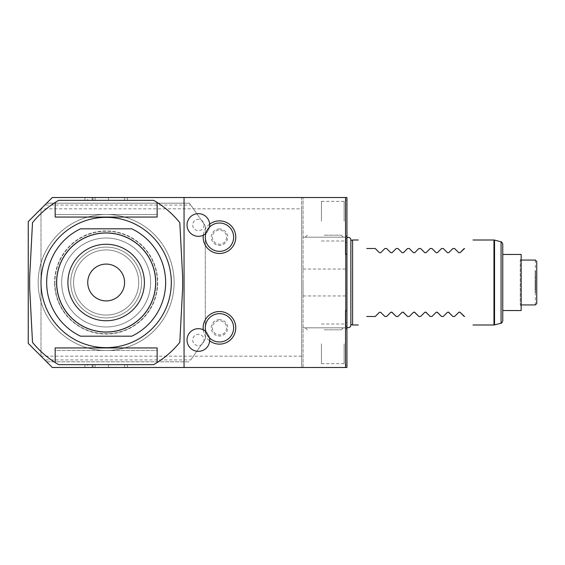 <?xml version="1.0" encoding="UTF-8"?>
<svg xmlns="http://www.w3.org/2000/svg" width="565" height="565" viewBox="0 0 565 565"><rect width="100%" height="100%" fill="white"/><g stroke="black" fill="none" stroke-linecap="round" stroke-linejoin="round"><path stroke-width="0.42" stroke-dasharray="2.83 2.12" d="M346.945 197.517L346.945 254.208L345.533 254.208L345.533 197.517L345.533 367.483L345.533 197.517L346.945 197.517M44.769 359.926L40.998 356.155L193.399 356.155L205.307 339.155L190.765 359.926L44.769 359.926L46.662 361.819L40.998 356.155L40.998 208.845L44.769 205.074L190.765 205.074L189.437 203.181L46.662 203.181L40.998 208.845L301.625 208.845L301.625 367.483L301.625 197.517L52.326 197.517L40.998 208.845L40.998 356.155L52.326 367.483L346.945 367.483L346.945 254.208M346.945 330.652L346.945 234.348L346.945 330.652L345.893 326.711A2.267 2.267 0 0 1 345.872 325.631A2.521 2.521 0 0 0 346.945 327.213M346.945 343.831L346.945 365.301L346.945 343.831M346.945 221.169L346.945 199.699L346.945 221.169M87.674 367.483L127.4 367.483L84.905 367.483L108.522 367.483L87.674 367.483L87.674 364.651L84.905 364.651L108.522 364.651L87.674 364.651M92.144 367.483L127.4 367.483L84.905 367.483L92.144 367.483L92.144 364.651L127.4 364.651L84.905 364.651L127.4 364.651L84.905 364.651L92.144 364.651L92.144 367.483M345.533 367.483L345.533 310.792L346.945 310.792M345.533 282.5L345.533 295.954L345.533 282.5M301.625 208.845L301.625 197.517L345.533 197.517M87.674 197.517L127.4 197.517L84.905 197.517L108.522 197.517L87.674 197.517L87.674 200.349L84.905 200.349L108.522 200.349L87.674 200.349M92.144 197.517L127.4 197.517L84.905 197.517L92.144 197.517L92.144 200.349L127.4 200.349L84.905 200.349L127.4 200.349L84.905 200.349L92.144 200.349L92.144 197.517M303.038 367.483L303.038 197.517L303.038 367.483M303.038 282.5L303.038 295.954L303.038 282.5M303.038 327.827L345.533 327.827L303.038 327.827M324.282 327.827L343.266 327.827L324.282 327.827M345.533 237.173L303.038 237.173L345.533 237.173M324.282 237.173L343.266 237.173L324.282 237.173M324.282 235.188L341.281 235.188L324.282 235.188M324.282 329.812L341.281 329.812L324.282 329.812M44.769 205.074L46.662 203.181L189.437 203.181L205.307 225.845L205.307 339.155L205.307 225.845L190.765 205.074M40.998 208.845L28.25 221.593L28.25 343.407L40.998 356.155M184.056 367.483L184.056 197.517M174.14 282.5A67.991 67.991 0 0 0 106.156 214.509A67.991 67.991 0 0 0 38.166 282.5A67.991 67.991 0 0 0 106.156 350.491A67.991 67.991 0 0 0 174.14 282.5A67.991 67.991 0 0 0 106.156 214.509A67.991 67.991 0 0 0 38.166 282.5A67.991 67.991 0 0 0 106.156 350.491A67.991 67.991 0 0 0 174.14 282.5M203.287 329.798A16.3 16.3 0 0 0 209.672 340.85M209.672 224.15A16.3 16.3 0 0 0 203.287 235.202M204.036 224.99A5.664 5.664 0 0 1 198.371 230.661A5.664 5.664 0 0 1 192.707 224.99A5.664 5.664 0 0 1 198.371 219.326A5.664 5.664 0 0 1 204.036 224.99M204.036 340.01A5.664 5.664 0 0 1 198.371 345.674A5.664 5.664 0 0 1 192.707 340.01A5.664 5.664 0 0 1 198.371 334.339A5.664 5.664 0 0 1 204.036 340.01M219.467 319.599A8.228 8.228 0 0 0 211.239 327.827A8.228 8.228 0 0 0 219.467 336.055A8.228 8.228 0 0 0 227.695 327.827A8.228 8.228 0 0 0 219.467 319.599M209.05 336.224L206.988 332.651C206.43 334.522 207.122 335.716 209.05 336.224A11.328 11.328 0 0 1 198.371 351.338A11.328 11.328 0 0 1 194.452 329.374A11.328 11.328 0 0 1 206.988 332.651M226.551 327.827A7.084 7.084 0 0 1 219.467 334.911A7.084 7.084 0 0 1 212.384 327.827A7.084 7.084 0 0 1 219.467 320.743A7.084 7.084 0 0 1 226.551 327.827A7.084 7.084 0 0 1 219.467 334.911A7.084 7.084 0 0 1 212.384 327.827A7.084 7.084 0 0 1 219.467 320.743A7.084 7.084 0 0 1 226.551 327.827M233.635 327.827A14.167 14.167 0 0 0 219.467 313.66A14.167 14.167 0 0 0 205.307 327.827A14.167 14.167 0 0 0 219.467 341.987A14.167 14.167 0 0 0 233.635 327.827M209.502 337.891A11.328 11.328 0 0 0 205.766 331.422M219.467 228.945A8.228 8.228 0 0 0 211.239 237.173A8.228 8.228 0 0 0 219.467 245.401A8.228 8.228 0 0 0 227.695 237.173A8.228 8.228 0 0 0 219.467 228.945M206.988 232.349L209.05 228.776C207.122 229.284 206.43 230.478 206.988 232.349A11.328 11.328 0 0 1 187.036 224.99A11.328 11.328 0 0 1 198.371 213.662A11.328 11.328 0 0 1 209.05 228.776M226.551 237.173A7.084 7.084 0 0 1 219.467 244.257A7.084 7.084 0 0 1 212.384 237.173A7.084 7.084 0 0 1 219.467 230.089A7.084 7.084 0 0 1 226.551 237.173A7.084 7.084 0 0 1 219.467 244.257A7.084 7.084 0 0 1 212.384 237.173A7.084 7.084 0 0 1 219.467 230.089A7.084 7.084 0 0 1 226.551 237.173M233.635 237.173A14.167 14.167 0 0 0 219.467 223.013A14.167 14.167 0 0 0 205.307 237.173A14.167 14.167 0 0 0 219.467 251.34A14.167 14.167 0 0 0 233.635 237.173M209.502 227.109A11.328 11.328 0 0 1 205.766 233.578M301.625 356.155L193.399 356.155L190.765 359.926M46.662 361.819L189.437 361.819L46.662 361.819M153.666 364.651L58.647 364.651A94.899 94.899 0 0 1 32.509 342.355L29.67 288.164L29.67 276.836L32.509 222.645A94.899 94.899 0 0 1 58.647 200.349L153.666 200.349A94.899 94.899 0 0 1 179.804 222.645L182.643 276.836L182.643 288.164L179.804 342.355A94.899 94.899 0 0 1 153.666 364.651M55.165 362.539L55.165 350.491L157.148 350.491L157.148 362.539M157.148 202.461L157.148 214.509L55.165 214.509L157.148 214.509L157.148 217.059L55.165 217.059L55.165 202.461M157.148 350.491L157.148 347.941L55.165 347.941L55.165 350.491L157.148 350.491M171.308 282.5A65.159 65.159 0 0 1 106.156 347.659A65.159 65.159 0 0 1 40.998 282.5A65.159 65.159 0 0 1 106.156 217.341A65.159 65.159 0 0 1 171.308 282.5M157.713 282.5A51.556 51.556 0 0 1 106.156 334.056A51.556 51.556 0 0 1 54.593 282.5A51.556 51.556 0 0 0 106.156 334.056A51.556 51.556 0 0 0 157.713 282.5A51.556 51.556 0 0 0 106.156 230.944A51.556 51.556 0 0 0 54.593 282.5A51.556 51.556 0 0 1 106.156 230.944A51.556 51.556 0 0 1 157.713 282.5M56.86 282.5A49.289 49.289 0 0 0 106.156 331.789A49.289 49.289 0 0 0 155.446 282.5A49.289 49.289 0 0 0 106.156 233.211A49.289 49.289 0 0 0 56.86 282.5A49.289 49.289 0 0 0 106.156 331.789A49.289 49.289 0 0 0 155.446 282.5A49.289 49.289 0 0 0 106.156 233.211A49.289 49.289 0 0 0 56.86 282.5M61.677 282.5A44.473 44.473 0 0 0 106.156 326.973A44.473 44.473 0 0 0 150.629 282.5A44.473 44.473 0 0 0 106.156 238.027A44.473 44.473 0 0 0 61.677 282.5A44.473 44.473 0 0 0 106.156 326.973A44.473 44.473 0 0 0 150.629 282.5A44.473 44.473 0 0 0 106.156 238.027A44.473 44.473 0 0 0 61.677 282.5M54.876 282.5A51.274 51.274 0 0 0 106.156 333.774A51.274 51.274 0 0 0 157.43 282.5A51.274 51.274 0 0 0 106.156 231.226A51.274 51.274 0 0 0 54.876 282.5A51.274 51.274 0 0 0 106.156 333.774A51.274 51.274 0 0 0 157.43 282.5A51.274 51.274 0 0 0 106.156 231.226A51.274 51.274 0 0 0 54.876 282.5M131.793 228.818L80.52 228.818A59.487 59.487 0 0 0 80.52 336.182L131.793 336.182A59.487 59.487 0 0 0 131.793 228.818M73.577 282.5A32.579 32.579 0 0 0 106.156 315.079A32.579 32.579 0 0 0 138.729 282.5A32.579 32.579 0 0 0 106.156 249.921A32.579 32.579 0 0 0 73.577 282.5A32.579 32.579 0 0 0 106.156 315.079A32.579 32.579 0 0 0 138.729 282.5A32.579 32.579 0 0 0 106.156 249.921A32.579 32.579 0 0 0 73.577 282.5M70.745 282.5A35.411 35.411 0 0 0 106.156 317.911A35.411 35.411 0 0 0 141.568 282.5A35.411 35.411 0 0 0 106.156 247.089A35.411 35.411 0 0 0 70.745 282.5A35.411 35.411 0 0 1 106.156 247.089A35.411 35.411 0 0 1 141.568 282.5A35.411 35.411 0 0 1 106.156 317.911A35.411 35.411 0 0 1 70.745 282.5M155.728 282.5A49.572 49.572 0 0 1 106.156 332.072A49.572 49.572 0 0 1 56.578 282.5A49.572 49.572 0 0 1 106.156 232.928A49.572 49.572 0 0 1 155.728 282.5M87.737 282.5A18.412 18.412 0 0 0 106.156 300.912A18.412 18.412 0 0 0 124.568 282.5A18.412 18.412 0 0 0 106.156 264.088A18.412 18.412 0 0 0 87.737 282.5M84.905 197.517L84.905 200.349L84.905 197.517M108.522 197.517L108.522 200.349M127.4 197.517L127.4 200.349L127.4 197.517M95.082 197.517L95.082 200.349M92.978 197.517L92.978 200.349M84.905 367.483L84.905 364.651L84.905 367.483M108.522 367.483L108.522 364.651M127.4 367.483L127.4 364.651L127.4 367.483M95.082 367.483L95.082 364.651M92.978 367.483L92.978 364.651M346.945 234.348L345.893 238.289A2.267 2.267 0 0 0 345.872 239.369L345.872 325.631L345.872 239.369A2.521 2.521 0 0 1 346.945 237.787M350.858 240.478L350.787 240.492A2.521 2.521 0 0 0 350.858 239.892L350.858 325.108A2.521 2.521 0 0 0 350.787 324.508L350.787 240.492L350.858 324.522M352.609 324.995L352.609 240.005M452.897 316.492L454.599 316.492M441.569 316.492L443.264 316.492M430.233 316.492L431.935 316.492M418.905 316.492L420.6 316.492M407.57 316.492L409.272 316.492M396.242 316.492L397.937 316.492M384.906 316.492L386.608 316.492M366.777 316.492L375.273 316.492M366.777 248.508L375.273 248.508M379.489 252.717L380.69 252.717M384.906 248.508L386.608 248.508M390.825 252.717L392.025 252.717M396.242 248.508L397.937 248.508M402.153 252.717L403.354 252.717M407.57 248.508L409.272 248.508M413.488 252.717L414.689 252.717M418.905 248.508L420.6 248.508M424.816 252.717L426.017 252.717M430.233 248.508L431.935 248.508M436.152 252.717L437.352 252.717M441.569 248.508L443.264 248.508M447.48 252.717L448.681 252.717M452.897 248.508L454.599 248.508M458.808 252.717L460.016 252.717M502.758 320.977L502.758 244.024M502.758 254.455L502.758 282.5M521.17 310.545L521.17 254.455M521.17 305.87L521.17 259.13L521.17 305.87L520.238 304.938L520.238 282.5L520.238 304.938L521.17 304.938M521.17 260.062L520.238 260.062L520.238 282.5L520.238 260.062L521.17 259.13M535.33 290.368L535.33 291.519M535.33 292.444L535.33 304.938M535.33 260.062L535.33 271.454M535.33 272.45L535.33 273.58M535.33 274.526L535.33 275.699M535.33 278.672L535.33 279.619M536.75 281.052L536.75 281.582M536.75 284.089L536.75 285.057M344.113 343.831L344.113 363.662L344.113 343.831M321.45 343.831L321.45 363.662L321.45 343.831M344.113 221.169L344.113 201.338L344.113 221.169M321.45 221.169L321.45 201.338L321.45 221.169M124.632 197.517L124.632 200.349M124.632 367.483L124.632 364.651M345.893 326.711L345.893 238.289L345.893 326.711M493.958 240.005L493.958 324.995M494.545 240.083L494.545 324.917M501.077 323.166L501.077 241.834M341.281 235.188L343.266 237.173M307.289 235.188L305.305 237.173M341.281 329.812L343.266 327.827M307.289 329.812L305.305 327.827M345.533 295.954L303.038 295.954M345.533 269.046L303.038 269.046M345.815 238.875L345.815 326.125L345.815 238.875M321.45 324.006L344.113 324.006L346.945 322.368M321.45 363.662L344.113 363.662L346.945 365.301M321.45 201.338L344.113 201.338L346.945 199.699M321.45 240.994L344.113 240.994L346.945 242.632"/><path stroke-width="0.85" d="M345.533 367.483L346.945 367.483L346.945 310.792L345.533 310.792L345.533 367.483L184.056 367.483L184.056 197.517L345.533 197.517L345.533 254.208L346.945 254.208L346.945 310.792M346.945 254.208L346.945 197.517L345.533 197.517M184.056 197.517L52.326 197.517L28.25 221.593L28.25 343.407L52.326 367.483L184.056 367.483M209.672 340.85A16.3 16.3 0 0 0 235.767 327.827A16.3 16.3 0 0 0 219.467 311.527A16.3 16.3 0 0 0 203.287 329.798M203.287 235.202A16.3 16.3 0 0 0 219.467 253.473A16.3 16.3 0 0 0 235.767 237.173A16.3 16.3 0 0 0 209.672 224.15M233.635 327.827A14.167 14.167 0 0 1 219.467 341.987A14.167 14.167 0 0 1 205.307 327.827A14.167 14.167 0 0 1 219.467 313.66A14.167 14.167 0 0 1 233.635 327.827M209.502 337.891A11.328 11.328 0 0 1 198.371 351.338A11.328 11.328 0 0 1 193.647 329.706A11.328 11.328 0 0 1 205.766 331.422M233.635 237.173A14.167 14.167 0 0 1 219.467 251.34A14.167 14.167 0 0 1 205.307 237.173A14.167 14.167 0 0 1 219.467 223.013A14.167 14.167 0 0 1 233.635 237.173M209.502 227.109A11.328 11.328 0 0 0 198.371 213.662A11.328 11.328 0 0 0 193.647 235.294A11.328 11.328 0 0 0 205.766 233.578M153.666 364.651L58.647 364.651A94.899 94.899 0 0 1 32.509 342.355L29.67 288.164L29.67 276.836L32.509 222.645A94.899 94.899 0 0 1 55.165 202.461L55.165 217.059L157.148 217.059L157.148 202.461A94.899 94.899 0 0 1 179.804 222.645L182.643 276.836L182.643 288.164L179.804 342.355A94.899 94.899 0 0 1 153.666 364.651M40.998 282.5A65.159 65.159 0 0 0 106.156 347.659A65.159 65.159 0 0 0 171.308 282.5A65.159 65.159 0 0 0 106.156 217.341A65.159 65.159 0 0 0 40.998 282.5M157.148 202.461A94.899 94.899 0 0 0 153.666 200.349L58.647 200.349A94.899 94.899 0 0 0 55.165 202.461M55.165 362.539L55.165 347.941L157.148 347.941L157.148 362.539M131.793 228.818L80.52 228.818A59.487 59.487 0 0 0 80.52 336.182L131.793 336.182A59.487 59.487 0 0 0 131.793 228.818M155.728 282.5A49.572 49.572 0 0 1 106.156 332.072A49.572 49.572 0 0 1 56.578 282.5A49.572 49.572 0 0 1 106.156 232.928A49.572 49.572 0 0 1 155.728 282.5M144.4 282.5A38.243 38.243 0 0 0 106.156 244.257A38.243 38.243 0 0 0 67.913 282.5A38.243 38.243 0 0 0 106.156 320.743A38.243 38.243 0 0 0 144.4 282.5M124.568 282.5A18.412 18.412 0 0 1 106.156 300.912A18.412 18.412 0 0 1 87.737 282.5A18.412 18.412 0 0 1 106.156 264.088A18.412 18.412 0 0 1 124.568 282.5M346.945 327.213A2.521 2.521 0 0 0 350.858 325.108L350.858 239.892A2.521 2.521 0 0 0 346.945 237.787M350.858 324.522L352.609 324.995L358.281 324.995M350.858 240.478L352.609 240.005L352.609 324.995M464.225 316.492L460.016 312.283L464.515 316.492C476.02 327.997 476.02 327.997 464.515 316.492C476.02 327.997 476.02 327.997 464.515 316.492M460.016 312.283L458.808 312.283L459.656 312.064M454.599 316.492L458.808 312.283L454.599 316.492L452.897 316.492L448.32 312.064M448.681 312.283L447.48 312.283L443.264 316.492L447.48 312.283L448.681 312.283L452.897 316.492M437.352 312.283L436.152 312.283L437.352 312.283L441.569 316.492L436.992 312.064M431.935 316.492L436.152 312.283L431.935 316.492L430.233 316.492L425.657 312.064M426.017 312.283L424.816 312.283L420.6 316.492L424.816 312.283L426.017 312.283L430.233 316.492M414.689 312.283L413.488 312.283L414.689 312.283L418.905 316.492L414.329 312.064M409.272 316.492L413.488 312.283L409.272 316.492L407.57 316.492L402.993 312.064M403.354 312.283L402.153 312.283L397.937 316.492L402.153 312.283L403.354 312.283L407.57 316.492M392.025 312.283L390.825 312.283L392.025 312.283L396.242 316.492L391.665 312.064M386.608 316.492L390.825 312.283L386.608 316.492L384.906 316.492L380.69 312.283L379.489 312.283L375.273 316.492L379.489 312.283L380.69 312.283L384.906 316.492M366.777 316.492C355.272 327.997 355.272 327.997 366.777 316.492C355.272 327.997 355.272 327.997 366.777 316.492L375.273 316.492M396.242 316.492L397.937 316.492M418.905 316.492L420.6 316.492M441.569 316.492L443.264 316.492M464.515 248.508C476.02 237.003 476.02 237.003 464.515 248.508C476.02 237.003 476.02 237.003 464.515 248.508L460.016 252.717L458.808 252.717L454.599 248.508L458.808 252.717M366.777 248.508C355.272 237.003 355.272 237.003 366.777 248.508C355.272 237.003 355.272 237.003 366.777 248.508L375.273 248.508L379.489 252.717L380.69 252.717L384.906 248.508L386.608 248.508L390.825 252.717L392.025 252.717L396.242 248.508L397.937 248.508L402.153 252.717L403.354 252.717L407.57 248.508L409.272 248.508L413.488 252.717L414.689 252.717L418.905 248.508L420.6 248.508L424.816 252.717L426.017 252.717L430.233 248.508L431.935 248.508L436.152 252.717L437.352 252.717L441.569 248.508L443.264 248.508L447.48 252.717L448.681 252.717L452.897 248.508L454.599 248.508M379.489 252.717L375.273 248.508M384.906 248.508L380.69 252.717M390.825 252.717L386.608 248.508M396.242 248.508L392.025 252.717M402.153 252.717L397.937 248.508M407.57 248.508L403.354 252.717M413.488 252.717L409.272 248.508M418.905 248.508L414.689 252.717M424.816 252.717L420.6 248.508M430.233 248.508L426.017 252.717M436.152 252.717L431.935 248.508M441.569 248.508L437.352 252.717M447.48 252.717L443.264 248.508M452.897 248.508L448.681 252.717M464.225 248.508L460.016 252.717M501.077 323.166L501.077 241.834C501.367 242.449 501.247 240.577 502.758 244.024L502.758 320.977C501.932 322.841 501.374 323.568 501.077 323.166L494.545 324.917L494.545 240.083L493.958 240.005L493.958 324.995L473.011 324.995M502.758 282.5L502.758 254.455L521.17 254.455L521.17 310.545L502.758 310.545M535.33 281.37L535.33 289.301M535.33 289.407L535.33 290.368M535.33 291.519L535.33 292.444M535.33 271.454L535.33 272.45M535.33 273.58L535.33 274.526M535.33 275.699L535.33 278.672M535.33 279.619L535.33 281.328M536.75 281.582L536.75 284.089M521.17 260.062L535.33 260.062L536.75 261.482L536.75 281.052M536.75 285.057L536.75 303.518L535.33 304.938L521.17 304.938M536.75 282.5L536.75 303.511L536.75 282.5M352.609 240.005L358.281 240.005M473.011 240.005L493.958 240.005M494.545 324.917L493.958 324.995M501.077 241.834L494.545 240.083"/></g></svg>
